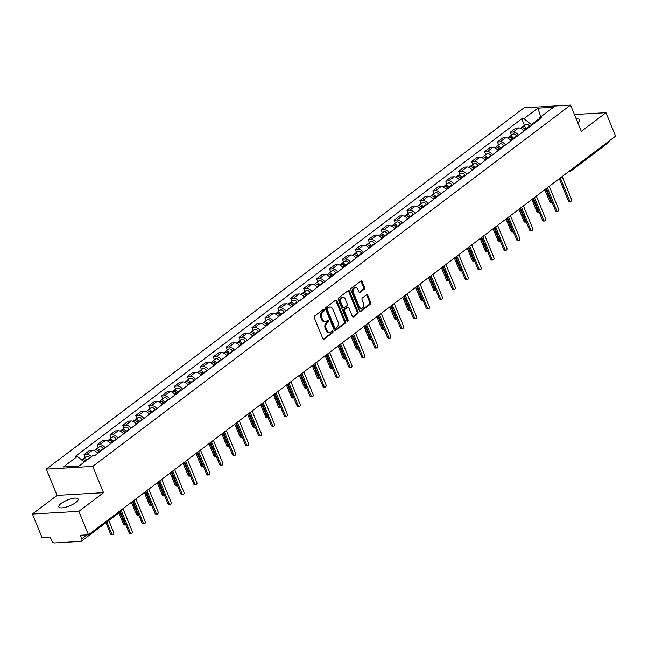 <?xml version="1.0" encoding="UTF-8"?>
<svg xmlns="http://www.w3.org/2000/svg" width="648" height="648" viewBox="0 0 648 648"><rect width="100%" height="100%" fill="white"/><g stroke="black" fill="none" stroke-linecap="round" stroke-linejoin="round"><path stroke-width="0.97" d="M324.186 309.874A0.915 0.656 86.7 0 0 323.287 309.493L314.644 316.022A1.312 0.94 86.7 0 0 314.312 317.795L322.842 338.604A1.312 0.94 86.7 0 0 324.13 339.147L332.764 332.61A0.915 0.656 86.7 0 0 332.1 330.998L330.982 331.841A4.196 3.005 86.7 0 1 329.711 332.327A4.196 3.005 86.7 0 1 326.867 330.107L326.155 328.374A4.196 3.005 86.7 0 1 327.24 322.704L328.358 321.862A0.915 0.656 86.7 0 0 327.694 320.242L326.576 321.092A4.196 3.005 86.7 0 1 325.304 321.578A4.196 3.005 86.7 0 1 322.461 319.359L321.748 317.625A4.196 3.005 86.7 0 1 322.834 311.955L323.951 311.113A0.915 0.656 86.7 0 0 324.186 309.874M325.304 321.578L324.373 321.627A4.196 3.005 86.7 0 1 321.529 319.407L320.817 317.674A4.196 3.005 86.7 0 1 321.902 312.012L323.02 311.161A0.915 0.656 86.7 0 0 323.085 309.647M323.263 339.155L331.841 332.667A0.915 0.656 86.7 0 0 331.898 331.144M329.711 332.327L328.787 332.384A4.196 3.005 86.7 0 1 325.936 330.164L325.231 328.431A4.196 3.005 86.7 0 1 326.309 322.761L327.426 321.918A0.915 0.656 86.7 0 0 327.491 320.396M61.22 503.415A10.417 3.135 -22.3 0 0 58.83 506.939A10.417 3.135 -22.3 0 0 65.57 507.263A10.417 3.135 -22.3 0 0 75.711 502.565A10.417 3.135 -22.3 0 0 78.1 499.041A10.417 3.135 -22.3 0 0 71.353 498.717A10.417 3.135 -22.3 0 0 61.22 503.415M364.2 289.227A1.312 0.94 86.7 0 0 364.532 287.461L362.143 281.621A1.312 0.94 86.7 0 0 360.855 281.078L351.265 288.336A1.312 0.94 86.7 0 0 350.924 290.101L359.462 310.91A1.312 0.94 86.7 0 0 360.75 311.453L370.34 304.204A1.312 0.94 86.7 0 0 370.68 302.43L367.781 295.375A1.312 0.94 86.7 0 0 366.501 294.84L362.394 297.942A1.312 0.94 86.7 0 0 362.054 299.708L363.488 303.207A3.507 2.511 86.7 0 1 361.519 308.351A3.507 2.511 86.7 0 1 359.138 306.496L353.524 292.799A3.507 2.511 86.7 0 1 355.493 287.655A3.507 2.511 86.7 0 1 357.866 289.51L358.806 291.794A1.312 0.94 86.7 0 0 360.094 292.337L364.2 289.227L363.269 289.283A1.312 0.94 86.7 0 0 363.609 287.51L361.211 281.678A1.312 0.94 86.7 0 0 360.798 281.127M103.534 492.674L57.073 495.388L32.4 514.05L78.862 511.337L103.534 492.674L92.761 466.414L570.54 105.089L581.313 131.358L605.985 112.695L615.6 136.137L88.468 534.778L80.247 535.256L81.745 538.909L87.099 534.859M78.862 511.337L88.468 534.778M336.863 300.737A1.312 0.94 86.7 0 0 335.575 300.194L325.985 307.452A1.312 0.94 86.7 0 0 325.644 309.218L334.182 330.026A1.312 0.94 86.7 0 0 335.47 330.569L345.06 323.32A1.312 0.94 86.7 0 0 345.4 321.546L336.863 300.737L335.931 300.794A1.312 0.94 86.7 0 0 335.518 300.243M338.629 297.894L348.219 290.636A1.312 0.94 86.7 0 1 349.507 291.179L358.036 311.988A1.312 0.94 86.7 0 1 357.696 313.762L353.597 316.864A1.312 0.94 86.7 0 1 352.31 316.321L348.843 307.881A1.312 0.94 86.7 0 0 347.563 307.338L344.833 309.404A1.312 0.94 86.7 0 0 344.501 311.17L348.098 319.958A0.915 0.656 86.7 0 1 346.964 320.817L338.288 299.66A1.312 0.94 86.7 0 1 338.629 297.894M32.4 514.05L42.015 537.492L50.236 537.014L51.735 540.659A2.673 1.677 -127.1 0 0 54.562 542.911L80.854 541.372A2.673 1.677 -127.1 0 0 81.494 541.145A2.673 1.677 -127.1 0 0 81.745 538.909M57.073 495.388L46.3 469.128L524.078 107.803L570.54 105.089M605.985 112.695L574.412 114.542M609.088 141.062A2.673 1.677 52.9 0 1 608.626 142.503L571.115 170.869A2.673 1.677 -127.1 0 0 571.577 169.428M97.702 453.438A6.14 3.864 -127.1 0 0 92.356 450.295L86.897 454.426A6.14 3.864 52.9 0 1 91.449 456.638M86.897 454.426L84.062 454.596L85.261 457.52M92.356 450.295L89.529 450.465L84.062 454.596M98.18 447.752L96.981 444.828L99.808 444.658A6.14 3.864 52.9 0 1 105.154 447.8M110.614 443.669A6.14 3.864 -127.1 0 0 105.276 440.527L102.441 440.697L96.981 444.828M111.092 437.975L109.893 435.059L112.728 434.889A6.14 3.864 52.9 0 1 118.074 438.032M123.533 433.901A6.14 3.864 -127.1 0 0 118.195 430.758L115.36 430.928L109.893 435.059M124.011 428.207L122.812 425.291L125.647 425.12A6.14 3.864 52.9 0 1 130.985 428.263M136.453 424.132A6.14 3.864 -127.1 0 0 131.115 420.989L128.28 421.16L122.812 425.291M136.931 418.438L135.732 415.522L138.567 415.352A6.14 3.864 52.9 0 1 143.905 418.495M149.372 414.364A6.14 3.864 -127.1 0 0 144.026 411.221L141.199 411.383L135.732 415.522M149.85 408.669L148.651 405.753L151.478 405.583A6.14 3.864 52.9 0 1 156.824 408.726M162.284 404.595A6.14 3.864 -127.1 0 0 156.946 401.452L154.111 401.614L148.651 405.753M162.761 398.901L161.563 395.985L164.398 395.815A6.14 3.864 52.9 0 1 169.744 398.957M175.203 394.826A6.14 3.864 -127.1 0 0 169.865 391.684L167.03 391.846L161.563 395.985M175.681 389.132L174.482 386.216L177.317 386.046A6.14 3.864 52.9 0 1 182.655 389.189M188.123 385.058A6.14 3.864 -127.1 0 0 182.785 381.915L179.95 382.077L174.482 386.216M188.6 379.364L187.402 376.448L190.237 376.277A6.14 3.864 52.9 0 1 195.575 379.42M201.042 375.289A6.14 3.864 -127.1 0 0 195.696 372.146L192.869 372.308L187.402 376.448M201.512 369.595L200.321 366.679L203.148 366.509A6.14 3.864 52.9 0 1 208.494 369.652M213.953 365.521A6.14 3.864 -127.1 0 0 208.616 362.378L205.781 362.54L200.321 366.679M214.431 359.826L213.233 356.91L216.068 356.74A6.14 3.864 52.9 0 1 221.405 359.883M226.873 355.752A6.14 3.864 -127.1 0 0 221.535 352.609L218.7 352.771L213.233 356.91M227.351 350.058L226.152 347.142L228.987 346.972A6.14 3.864 52.9 0 1 234.325 350.114M239.792 345.983A6.14 3.864 -127.1 0 0 234.454 342.841L231.62 343.003L226.152 347.142M240.27 340.289L239.071 337.373L241.906 337.203A6.14 3.864 52.9 0 1 247.244 340.346M252.712 336.215A6.14 3.864 -127.1 0 0 247.366 333.072L244.531 333.234L239.071 337.373M253.182 330.521L251.991 327.605L254.818 327.434A6.14 3.864 52.9 0 1 260.164 330.577M265.623 326.446A6.14 3.864 -127.1 0 0 260.285 323.303L257.45 323.465L251.991 327.605M266.101 320.752L264.902 317.828L267.737 317.666A6.14 3.864 52.9 0 1 273.075 320.809M278.543 316.678A6.14 3.864 -127.1 0 0 273.205 313.535L270.37 313.697L264.902 317.828M279.021 310.983L277.822 308.059L280.657 307.897A6.14 3.864 52.9 0 1 285.995 311.04M291.462 306.909A6.14 3.864 -127.1 0 0 286.124 303.766L283.289 303.928L277.822 308.059M291.94 301.215L290.741 298.291L293.576 298.129A6.14 3.864 52.9 0 1 298.914 301.271M304.382 297.132A6.14 3.864 -127.1 0 0 299.036 293.998L296.201 294.16L290.741 298.291M304.852 291.446L303.653 288.522L306.488 288.36A6.14 3.864 52.9 0 1 311.834 291.503M317.293 287.364A6.14 3.864 -127.1 0 0 311.955 284.229L309.12 284.391L303.653 288.522M317.771 281.678L316.572 278.753L319.407 278.591A6.14 3.864 52.9 0 1 324.745 281.734M330.213 277.595A6.14 3.864 -127.1 0 0 324.875 274.46L322.04 274.622L316.572 278.753M330.691 271.909L329.492 268.985L332.327 268.823A6.14 3.864 52.9 0 1 337.665 271.966M343.132 267.827A6.14 3.864 -127.1 0 0 337.794 264.692L334.959 264.854L329.492 268.985M343.61 262.14L342.411 259.216L345.246 259.054A6.14 3.864 52.9 0 1 350.584 262.197M356.052 258.058A6.14 3.864 -127.1 0 0 350.706 254.923L347.871 255.085L342.411 259.216M356.522 252.372L355.323 249.448L358.158 249.286A6.14 3.864 52.9 0 1 363.504 252.428M368.963 248.289A6.14 3.864 -127.1 0 0 363.625 245.155L360.79 245.317L355.323 249.448M369.441 242.603L368.242 239.679L371.077 239.517A6.14 3.864 52.9 0 1 376.415 242.66M381.883 238.521A6.14 3.864 -127.1 0 0 376.545 235.386L373.71 235.548L368.242 239.679M382.361 232.835L381.162 229.91L383.997 229.748A6.14 3.864 52.9 0 1 389.335 232.891M394.802 228.752A6.14 3.864 -127.1 0 0 389.456 225.617L386.629 225.779L381.162 229.91M395.28 223.066L394.081 220.142L396.916 219.98A6.14 3.864 52.9 0 1 402.254 223.123M407.722 218.984A6.14 3.864 -127.1 0 0 402.376 215.849L399.541 216.011L394.081 220.142M408.191 213.297L406.993 210.373L409.828 210.211A6.14 3.864 52.9 0 1 415.174 213.354M420.633 209.215A6.14 3.864 -127.1 0 0 415.295 206.08L412.46 206.242L406.993 210.373M421.111 203.529L419.912 200.605L422.747 200.443A6.14 3.864 52.9 0 1 428.085 203.585M433.553 199.446A6.14 3.864 -127.1 0 0 428.215 196.312L425.38 196.474L419.912 200.605M434.03 193.76L432.832 190.836L435.667 190.674A6.14 3.864 52.9 0 1 441.005 193.809M446.472 189.678A6.14 3.864 -127.1 0 0 441.126 186.543L438.299 186.705L432.832 190.836M446.95 183.992L445.751 181.067L448.578 180.905A6.14 3.864 52.9 0 1 453.924 184.04M459.383 179.909A6.14 3.864 -127.1 0 0 454.046 176.774L451.21 176.936L445.751 181.067M459.861 174.223L458.663 171.299L461.498 171.137A6.14 3.864 52.9 0 1 466.844 174.272M472.303 170.141A6.14 3.864 -127.1 0 0 466.965 166.998L464.13 167.168L458.663 171.299M472.781 164.454L471.582 161.53L474.417 161.368A6.14 3.864 52.9 0 1 479.755 164.503M485.222 160.372A6.14 3.864 -127.1 0 0 479.885 157.229L477.05 157.399L471.582 161.53M485.7 154.686L484.502 151.762L487.337 151.6A6.14 3.864 52.9 0 1 492.674 154.734M498.142 150.603A6.14 3.864 -127.1 0 0 492.796 147.461L489.969 147.631L484.502 151.762M498.62 144.917L497.421 141.993L500.248 141.831A6.14 3.864 52.9 0 1 505.594 144.966M511.053 140.835A6.14 3.864 -127.1 0 0 505.715 137.692L502.88 137.862L497.421 141.993M511.531 135.149L510.332 132.224L513.167 132.062A6.14 3.864 52.9 0 1 518.513 135.197M523.973 131.066A6.14 3.864 -127.1 0 0 518.635 127.923L515.8 128.093L510.332 132.224M539.185 118.762L531.425 124.635L523.94 118.681L537.848 108.159L553.457 107.244L539.549 117.766L541.728 117.636L95.086 455.414L92.907 455.544L78.991 466.058L63.383 466.973L77.298 456.451L84.313 462.04M523.94 118.681L521.753 118.803L75.111 456.581L77.298 456.451M92.761 466.414L46.3 469.128M577.814 122.82A10.417 3.135 -22.3 0 0 579.555 119.807A10.417 3.135 -22.3 0 0 576.194 118.884M531.425 124.635L531.676 125.242M524.451 125.38L521.753 118.803M539.549 117.766L538.788 119.864M540.756 116.851L537.848 108.159M334.603 330.577L344.129 323.368A1.312 0.94 86.7 0 0 344.469 321.602L335.931 300.794M327.548 308.391A0.915 0.656 86.7 0 0 327.305 309.631L334.797 327.896A0.915 0.656 86.7 0 0 335.696 328.277L336.879 327.386A4.196 3.005 86.7 0 0 337.964 321.716L332.845 309.234A4.196 3.005 86.7 0 0 329.994 307.014A4.196 3.005 86.7 0 0 328.722 307.5L326.616 308.448A0.915 0.656 86.7 0 0 326.381 309.687L327.305 309.631M334.773 328.334A0.915 0.656 86.7 0 1 333.874 327.953L326.381 309.687M329.994 307.014L329.071 307.063A4.196 3.005 86.7 0 0 327.791 307.557L328.722 307.5M326.616 308.448L327.791 307.557M352.723 316.872L356.773 313.81A1.312 0.94 86.7 0 0 357.105 312.044L348.575 291.236A1.312 0.94 86.7 0 0 348.154 290.685M347.96 307.192L347.028 307.241A1.312 0.94 86.7 0 0 346.631 307.395L343.91 309.452A1.312 0.94 86.7 0 0 343.57 311.226L347.174 320.015L348.098 319.958M347.109 321.06A0.915 0.656 86.7 0 0 347.174 320.015M345.254 299.125A3.507 2.511 86.7 0 0 342.873 297.27A3.507 2.511 86.7 0 0 340.905 302.414L342.889 307.241A1.312 0.94 86.7 0 0 344.169 307.784L346.899 305.718A1.312 0.94 86.7 0 0 347.231 303.953L345.254 299.125M342.873 297.27L341.95 297.327A3.507 2.511 86.7 0 0 339.973 302.47L340.905 302.414M343.772 307.93L342.849 307.986A1.312 0.94 86.7 0 1 341.958 307.298L339.973 302.47M359.227 292.345L363.269 289.283M355.493 287.655L354.561 287.712A3.507 2.511 86.7 0 0 352.593 292.856L353.524 292.799M361.519 308.351L360.588 308.408A3.507 2.511 86.7 0 1 358.214 306.553L352.593 292.856M359.875 311.461L369.409 304.252A1.312 0.94 86.7 0 0 369.749 302.486L366.857 295.431A1.312 0.94 86.7 0 0 366.436 294.881M86.038 460.728A1.604 1.004 -127.1 0 0 84.532 460.25M86.921 460.064A3.337 2.098 -127.1 0 0 83.422 458.906A3.337 2.098 -127.1 0 0 82.903 459.683M89.902 457.812A3.337 2.098 -127.1 0 0 86.403 456.654L83.422 458.906M106.888 521.948L111.772 533.847A1.539 1.102 86.7 0 0 112.809 534.665A1.539 1.102 86.7 0 0 113.675 532.413L108.791 520.506M85.512 461.133A3.337 2.098 -127.1 0 0 82.013 459.975L81.859 460.088M112.809 534.665L111.602 534.73A1.539 1.102 -93.3 0 1 110.557 533.92L105.94 522.661M121.063 510.122L130.353 532.761A1.539 1.102 86.7 0 0 131.39 533.579L130.183 533.644A1.539 1.102 -93.3 0 1 129.146 532.834L120.123 510.843M131.39 533.579A1.539 1.102 86.7 0 0 132.257 531.32L122.974 508.688M99.654 451.964L99.274 451.364A1.604 1.004 -127.1 0 0 97.451 450.482M100.529 451.3L100.278 450.895A3.337 2.098 -127.1 0 0 96.341 449.137A3.337 2.098 -127.1 0 0 95.823 449.915M103.51 449.04L103.259 448.643A3.337 2.098 -127.1 0 0 99.322 446.885L96.341 449.137M119.718 511.969L124.683 524.078A1.539 1.102 86.7 0 0 125.728 524.896A1.539 1.102 86.7 0 0 125.874 524.872M99.12 452.361L98.869 451.956A3.337 2.098 -127.1 0 0 94.932 450.198L94.308 450.668M125.728 524.896L124.521 524.961A1.539 1.102 -93.3 0 1 123.476 524.151L118.859 512.892M112.574 442.195L112.193 441.596A1.604 1.004 -127.1 0 0 110.371 440.713M113.449 441.531L113.189 441.126A3.337 2.098 -127.1 0 0 109.253 439.368A3.337 2.098 -127.1 0 0 108.743 440.146M116.429 439.271L116.17 438.874A3.337 2.098 -127.1 0 0 112.234 437.117L109.253 439.368M132.378 501.568L137.603 514.31A1.539 1.102 86.7 0 0 138.648 515.128A1.539 1.102 86.7 0 0 138.793 515.103M112.039 442.592L111.788 442.187A3.337 2.098 -127.1 0 0 107.852 440.429L107.228 440.899M138.648 515.128L137.433 515.192A1.539 1.102 -93.3 0 1 136.396 514.382L131.431 502.289M133.982 500.353L143.265 522.993A1.539 1.102 86.7 0 0 144.31 523.811L143.103 523.876A1.539 1.102 -93.3 0 1 142.058 523.066L133.043 501.074M144.31 523.811A1.539 1.102 86.7 0 0 145.176 521.551L135.886 498.92M146.902 490.585L156.184 513.224A1.539 1.102 86.7 0 0 157.229 514.042L156.022 514.107A1.539 1.102 -93.3 0 1 154.977 513.297L145.954 491.305M157.229 514.042A1.539 1.102 86.7 0 0 158.088 511.782L148.805 489.151M125.485 432.427L125.113 431.827A1.604 1.004 -127.1 0 0 123.282 430.944M126.368 431.762L126.109 431.357A3.337 2.098 -127.1 0 0 122.172 429.6A3.337 2.098 -127.1 0 0 121.654 430.377M129.349 429.503L129.09 429.106A3.337 2.098 -127.1 0 0 125.153 427.348L122.172 429.6M145.298 491.8L150.522 504.541A1.539 1.102 86.7 0 0 151.559 505.359A1.539 1.102 86.7 0 0 151.713 505.335M124.959 432.824L124.7 432.419A3.337 2.098 -127.1 0 0 120.763 430.661L120.147 431.131M151.559 505.359L150.352 505.424A1.539 1.102 -93.3 0 1 149.315 504.614L144.35 492.52M138.405 422.658L138.024 422.059A1.604 1.004 -127.1 0 0 136.202 421.176M139.28 421.994L139.028 421.589A3.337 2.098 -127.1 0 0 135.092 419.831A3.337 2.098 -127.1 0 0 134.573 420.609M142.26 419.734L142.009 419.337A3.337 2.098 -127.1 0 0 138.073 417.579L135.092 419.831M158.209 482.031L163.434 494.772A1.539 1.102 86.7 0 0 164.479 495.59A1.539 1.102 86.7 0 0 164.633 495.566M137.878 423.055L137.619 422.65A3.337 2.098 -127.1 0 0 133.682 420.892L133.067 421.362M164.479 495.59L163.272 495.655A1.539 1.102 -93.3 0 1 162.227 494.845L157.27 482.752M151.324 412.881L150.944 412.29A1.604 1.004 -127.1 0 0 149.121 411.407M152.199 412.225L151.948 411.82A3.337 2.098 -127.1 0 0 148.011 410.062A3.337 2.098 -127.1 0 0 147.493 410.84M155.18 409.965L154.929 409.56A3.337 2.098 -127.1 0 0 150.992 407.811L148.011 410.062M171.129 472.262L176.353 485.004A1.539 1.102 86.7 0 0 177.398 485.822A1.539 1.102 86.7 0 0 177.544 485.798M150.79 413.286L150.538 412.881A3.337 2.098 -127.1 0 0 146.602 411.124L145.978 411.593M177.398 485.822L176.191 485.887A1.539 1.102 -93.3 0 1 175.146 485.077L170.189 472.975M159.821 480.816L169.104 503.455A1.539 1.102 86.7 0 0 170.149 504.274L168.934 504.338A1.539 1.102 -93.3 0 1 167.897 503.528L158.873 481.537M170.149 504.274A1.539 1.102 86.7 0 0 171.007 502.014L161.725 479.382M172.733 471.047L182.023 493.687A1.539 1.102 86.7 0 0 183.06 494.505L181.853 494.57A1.539 1.102 -93.3 0 1 180.816 493.76L171.793 471.768M183.06 494.505A1.539 1.102 86.7 0 0 183.927 492.245L174.644 469.614M185.652 461.279L194.935 483.918A1.539 1.102 86.7 0 0 195.98 484.728L194.773 484.801A1.539 1.102 -93.3 0 1 193.728 483.991L184.712 462M195.98 484.728A1.539 1.102 86.7 0 0 196.846 482.476L187.556 459.845M164.236 403.113L163.863 402.521A1.604 1.004 -127.1 0 0 162.041 401.639M165.119 402.457L164.859 402.052A3.337 2.098 -127.1 0 0 160.923 400.294A3.337 2.098 -127.1 0 0 160.412 401.072M168.099 400.197L167.84 399.792A3.337 2.098 -127.1 0 0 163.904 398.042L160.923 400.294M184.048 462.494L189.273 475.235A1.539 1.102 86.7 0 0 190.318 476.045A1.539 1.102 86.7 0 0 190.463 476.029M163.709 403.518L163.458 403.113A3.337 2.098 -127.1 0 0 159.521 401.355L158.898 401.825M190.318 476.045L189.103 476.118A1.539 1.102 -93.3 0 1 188.066 475.308L183.101 463.207M198.572 451.51L207.854 474.15A1.539 1.102 86.7 0 0 208.899 474.96L207.692 475.033A1.539 1.102 -93.3 0 1 206.647 474.223L197.624 452.223M208.899 474.96A1.539 1.102 86.7 0 0 209.758 472.708L200.475 450.077M177.155 393.344L176.782 392.753A1.604 1.004 -127.1 0 0 174.952 391.87M178.038 392.68L177.779 392.283A3.337 2.098 -127.1 0 0 173.842 390.525A3.337 2.098 -127.1 0 0 173.324 391.303M181.019 390.428L180.76 390.023A3.337 2.098 -127.1 0 0 176.823 388.274L173.842 390.525M196.968 452.725L202.192 465.466A1.539 1.102 86.7 0 0 203.229 466.276A1.539 1.102 86.7 0 0 203.383 466.26M176.629 393.749L176.369 393.344A3.337 2.098 -127.1 0 0 172.433 391.586L171.817 392.056M203.229 466.276L202.022 466.349A1.539 1.102 -93.3 0 1 200.985 465.539L196.02 453.438M211.491 441.742L220.774 464.381A1.539 1.102 86.7 0 0 221.819 465.191L220.604 465.264A1.539 1.102 -93.3 0 1 219.567 464.454L210.543 442.454M221.819 465.191A1.539 1.102 86.7 0 0 222.677 462.939L213.394 440.308M190.075 383.576L189.694 382.984A1.604 1.004 -127.1 0 0 187.871 382.093M190.949 382.911L190.698 382.514A3.337 2.098 -127.1 0 0 186.762 380.757A3.337 2.098 -127.1 0 0 186.243 381.534M193.93 380.66L193.679 380.255A3.337 2.098 -127.1 0 0 189.743 378.505L186.762 380.757M209.879 442.957L215.104 455.698A1.539 1.102 86.7 0 0 216.149 456.508A1.539 1.102 86.7 0 0 216.302 456.492M189.548 383.981L189.289 383.576A3.337 2.098 -127.1 0 0 185.352 381.818L184.729 382.288M216.149 456.508L214.942 456.581A1.539 1.102 -93.3 0 1 213.897 455.771L208.94 443.669M224.402 431.973L233.693 454.613A1.539 1.102 86.7 0 0 234.73 455.423L233.523 455.495A1.539 1.102 -93.3 0 1 232.486 454.685L223.463 432.686M234.73 455.423A1.539 1.102 86.7 0 0 235.597 453.171L226.314 430.531M202.994 373.807L202.613 373.216A1.604 1.004 -127.1 0 0 200.791 372.325M203.869 373.143L203.618 372.746A3.337 2.098 -127.1 0 0 199.681 370.988A3.337 2.098 -127.1 0 0 199.163 371.766M206.85 370.891L206.599 370.486A3.337 2.098 -127.1 0 0 202.662 368.736L199.681 370.988M222.799 433.188L228.023 445.929A1.539 1.102 86.7 0 0 229.068 446.739A1.539 1.102 86.7 0 0 229.214 446.723M202.459 374.212L202.208 373.807A3.337 2.098 -127.1 0 0 198.272 372.049L197.648 372.519M229.068 446.739L227.861 446.812A1.539 1.102 -93.3 0 1 226.816 446.002L221.859 433.901M237.322 422.204L246.605 444.844A1.539 1.102 86.7 0 0 247.649 445.654L246.443 445.727A1.539 1.102 -93.3 0 1 245.398 444.917L236.382 422.917M247.649 445.654A1.539 1.102 86.7 0 0 248.516 443.402L239.225 420.763M215.906 364.038L215.533 363.447A1.604 1.004 -127.1 0 0 213.71 362.556M216.788 363.374L216.529 362.977A3.337 2.098 -127.1 0 0 212.593 361.22A3.337 2.098 -127.1 0 0 212.082 361.997M219.769 361.122L219.51 360.717A3.337 2.098 -127.1 0 0 215.573 358.968L212.593 361.22M235.718 423.419L240.943 436.161A1.539 1.102 86.7 0 0 241.988 436.971A1.539 1.102 86.7 0 0 242.133 436.955M215.379 364.443L215.128 364.038A3.337 2.098 -127.1 0 0 211.191 362.281L210.568 362.75M241.988 436.971L240.773 437.044A1.539 1.102 -93.3 0 1 239.736 436.234L234.77 424.132M250.241 412.436L259.524 435.075A1.539 1.102 86.7 0 0 260.569 435.885L259.362 435.958A1.539 1.102 -93.3 0 1 258.317 435.148L249.294 413.149M260.569 435.885A1.539 1.102 86.7 0 0 261.428 433.634L252.145 410.994M228.825 354.27L228.452 353.678A1.604 1.004 -127.1 0 0 226.622 352.787M229.708 353.606L229.449 353.209A3.337 2.098 -127.1 0 0 225.512 351.451A3.337 2.098 -127.1 0 0 224.994 352.229M232.689 351.354L232.43 350.949A3.337 2.098 -127.1 0 0 228.493 349.199L225.512 351.451M248.638 413.651L253.862 426.392A1.539 1.102 86.7 0 0 254.899 427.202A1.539 1.102 86.7 0 0 255.053 427.186M228.299 354.675L228.039 354.27A3.337 2.098 -127.1 0 0 224.103 352.512L223.487 352.982M254.899 427.202L253.692 427.275A1.539 1.102 -93.3 0 1 252.655 426.465L247.69 414.364M263.161 402.667L272.444 425.307A1.539 1.102 86.7 0 0 273.48 426.117L272.273 426.19A1.539 1.102 -93.3 0 1 271.237 425.38L262.213 403.38M273.48 426.117A1.539 1.102 86.7 0 0 274.347 423.865L265.064 401.225M241.745 344.501L241.364 343.91A1.604 1.004 -127.1 0 0 239.541 343.019M242.619 343.837L242.368 343.44A3.337 2.098 -127.1 0 0 238.432 341.682A3.337 2.098 -127.1 0 0 237.913 342.46M245.6 341.585L245.349 341.18A3.337 2.098 -127.1 0 0 241.412 339.431L238.432 341.682M261.549 403.882L266.774 416.624A1.539 1.102 86.7 0 0 267.818 417.434A1.539 1.102 86.7 0 0 267.964 417.409M241.218 344.906L240.959 344.501A3.337 2.098 -127.1 0 0 237.022 342.743L236.399 343.213M267.818 417.434L266.611 417.506A1.539 1.102 -93.3 0 1 265.567 416.696L260.609 404.595M276.072 392.899L285.363 415.538A1.539 1.102 86.7 0 0 286.4 416.348L285.193 416.421A1.539 1.102 -93.3 0 1 284.148 415.611L275.133 393.611M286.4 416.348A1.539 1.102 86.7 0 0 287.267 414.096L277.984 391.457M254.664 334.733L254.283 334.141A1.604 1.004 -127.1 0 0 252.461 333.25M255.539 334.068L255.288 333.671A3.337 2.098 -127.1 0 0 251.351 331.914A3.337 2.098 -127.1 0 0 250.833 332.691M258.52 331.817L258.269 331.411A3.337 2.098 -127.1 0 0 254.332 329.654L251.351 331.914M274.469 394.114L279.693 406.855A1.539 1.102 86.7 0 0 280.738 407.665A1.539 1.102 86.7 0 0 280.884 407.641M254.129 335.138L253.878 334.733A3.337 2.098 -127.1 0 0 249.942 332.975L249.318 333.445M280.738 407.665L279.531 407.738A1.539 1.102 -93.3 0 1 278.486 406.928L273.529 394.826M288.992 383.13L298.274 405.769A1.539 1.102 86.7 0 0 299.319 406.579L298.112 406.652A1.539 1.102 -93.3 0 1 297.067 405.842L288.052 383.843M299.319 406.579A1.539 1.102 86.7 0 0 300.178 404.328L290.895 381.688M267.575 324.964L267.203 324.373A1.604 1.004 -127.1 0 0 265.38 323.482M268.458 324.3L268.199 323.903A3.337 2.098 -127.1 0 0 264.263 322.145A3.337 2.098 -127.1 0 0 263.744 322.923M271.439 322.048L271.18 321.643A3.337 2.098 -127.1 0 0 267.243 319.885L264.263 322.145M287.388 384.345L292.613 397.086A1.539 1.102 86.7 0 0 293.649 397.896A1.539 1.102 86.7 0 0 293.803 397.872M267.049 325.369L266.798 324.964A3.337 2.098 -127.1 0 0 262.861 323.206L262.238 323.676M293.649 397.896L292.442 397.969A1.539 1.102 -93.3 0 1 291.406 397.159L286.44 385.058M301.911 373.361L311.194 396.001A1.539 1.102 86.7 0 0 312.239 396.811L311.032 396.884A1.539 1.102 -93.3 0 1 309.987 396.074L300.964 374.074M312.239 396.811A1.539 1.102 86.7 0 0 313.097 394.559L303.815 371.92M280.495 315.195L280.122 314.604A1.604 1.004 -127.1 0 0 278.292 313.713M281.378 314.531L281.119 314.134A3.337 2.098 -127.1 0 0 277.182 312.377A3.337 2.098 -127.1 0 0 276.664 313.154M284.359 312.279L284.099 311.874A3.337 2.098 -127.1 0 0 280.163 310.117L277.182 312.377M300.308 374.576L305.532 387.318A1.539 1.102 86.7 0 0 306.569 388.128A1.539 1.102 86.7 0 0 306.723 388.103M279.968 315.6L279.709 315.195A3.337 2.098 -127.1 0 0 275.773 313.438L275.157 313.907M306.569 388.128L305.362 388.201A1.539 1.102 -93.3 0 1 304.317 387.391L299.36 375.289M314.831 363.593L324.113 386.232A1.539 1.102 86.7 0 0 325.15 387.042L323.943 387.115A1.539 1.102 -93.3 0 1 322.906 386.305L313.883 364.306M325.15 387.042A1.539 1.102 86.7 0 0 326.017 384.791L316.734 362.151M293.414 305.427L293.034 304.835A1.604 1.004 -127.1 0 0 291.211 303.944M294.289 304.763L294.038 304.366A3.337 2.098 -127.1 0 0 290.101 302.608A3.337 2.098 -127.1 0 0 289.583 303.386M297.27 302.511L297.019 302.106A3.337 2.098 -127.1 0 0 293.082 300.348L290.101 302.608M313.219 364.808L318.443 377.549A1.539 1.102 86.7 0 0 319.488 378.359A1.539 1.102 86.7 0 0 319.634 378.335M292.88 305.832L292.629 305.427A3.337 2.098 -127.1 0 0 288.692 303.669L288.068 304.139M319.488 378.359L318.281 378.432A1.539 1.102 -93.3 0 1 317.236 377.622L312.279 365.521M327.742 353.824L337.033 376.464A1.539 1.102 86.7 0 0 338.07 377.274L336.863 377.347A1.539 1.102 -93.3 0 1 335.818 376.537L326.803 354.537M338.07 377.274A1.539 1.102 86.7 0 0 338.936 375.022L329.646 352.382M306.334 295.658L305.953 295.067A1.604 1.004 -127.1 0 0 304.131 294.176M307.209 294.994L306.958 294.597A3.337 2.098 -127.1 0 0 303.021 292.839A3.337 2.098 -127.1 0 0 302.503 293.617M310.19 292.742L309.938 292.337A3.337 2.098 -127.1 0 0 306.002 290.579L303.021 292.839M326.138 355.039L331.363 367.781A1.539 1.102 86.7 0 0 332.408 368.591A1.539 1.102 86.7 0 0 332.554 368.566M305.799 296.063L305.548 295.658A3.337 2.098 -127.1 0 0 301.612 293.9L300.988 294.37M332.408 368.591L331.201 368.663A1.539 1.102 -93.3 0 1 330.156 367.853L325.191 355.752M340.662 344.056L349.944 366.695A1.539 1.102 86.7 0 0 350.989 367.505L349.782 367.578A1.539 1.102 -93.3 0 1 348.737 366.768L339.722 344.768M350.989 367.505A1.539 1.102 86.7 0 0 351.848 365.253L342.565 342.614M319.245 285.889L318.873 285.298A1.604 1.004 -127.1 0 0 317.05 284.407M320.128 285.225L319.869 284.828A3.337 2.098 -127.1 0 0 315.932 283.071A3.337 2.098 -127.1 0 0 315.414 283.848M323.109 282.974L322.85 282.569A3.337 2.098 -127.1 0 0 318.913 280.811L315.932 283.071M339.058 345.271L344.282 358.012A1.539 1.102 86.7 0 0 345.319 358.822A1.539 1.102 86.7 0 0 345.473 358.798M318.719 286.295L318.46 285.889A3.337 2.098 -127.1 0 0 314.531 284.132L313.907 284.602M345.319 358.822L344.112 358.895A1.539 1.102 -93.3 0 1 343.076 358.085L338.11 345.983M353.581 334.287L362.864 356.927A1.539 1.102 86.7 0 0 363.909 357.736L362.702 357.809A1.539 1.102 -93.3 0 1 361.657 356.999L352.634 335M363.909 357.736A1.539 1.102 86.7 0 0 364.767 355.485L355.485 332.845M332.165 276.121L331.792 275.53A1.604 1.004 -127.1 0 0 329.962 274.639M333.048 275.457L332.789 275.052A3.337 2.098 -127.1 0 0 328.852 273.302A3.337 2.098 -127.1 0 0 328.334 274.08M336.029 273.205L335.769 272.8A3.337 2.098 -127.1 0 0 331.833 271.042L328.852 273.302M351.977 335.502L357.202 348.243A1.539 1.102 86.7 0 0 358.239 349.053A1.539 1.102 86.7 0 0 358.393 349.029M331.638 276.526L331.379 276.121A3.337 2.098 -127.1 0 0 327.442 274.363L326.827 274.833M358.239 349.053L357.032 349.126A1.539 1.102 -93.3 0 1 355.987 348.316L351.03 336.215M366.501 324.518L375.783 347.158A1.539 1.102 86.7 0 0 376.82 347.968L375.613 348.041A1.539 1.102 -93.3 0 1 374.576 347.231L365.553 325.231M376.82 347.968A1.539 1.102 86.7 0 0 377.687 345.716L368.404 323.077M345.084 266.352L344.704 265.761A1.604 1.004 -127.1 0 0 342.881 264.87M345.959 265.688L345.708 265.283A3.337 2.098 -127.1 0 0 341.771 263.534A3.337 2.098 -127.1 0 0 341.253 264.311M348.94 263.436L348.689 263.031A3.337 2.098 -127.1 0 0 344.752 261.274L341.771 263.534M364.889 325.733L370.113 338.475A1.539 1.102 86.7 0 0 371.158 339.285A1.539 1.102 86.7 0 0 371.304 339.26M344.55 266.757L344.299 266.352A3.337 2.098 -127.1 0 0 340.362 264.595L339.738 265.064M371.158 339.285L369.951 339.358A1.539 1.102 -93.3 0 1 368.906 338.548L363.949 326.446M379.412 314.75L388.703 337.389A1.539 1.102 86.7 0 0 389.74 338.199L388.533 338.272A1.539 1.102 -93.3 0 1 387.488 337.462L378.473 315.463M389.74 338.199A1.539 1.102 86.7 0 0 390.606 335.948L381.316 313.308M358.004 256.584L357.623 255.992A1.604 1.004 -127.1 0 0 355.801 255.101M358.879 255.919L358.619 255.514A3.337 2.098 -127.1 0 0 354.691 253.765A3.337 2.098 -127.1 0 0 354.173 254.543M361.859 253.668L361.608 253.263A3.337 2.098 -127.1 0 0 357.672 251.505L354.691 253.765M377.808 315.965L383.033 328.706A1.539 1.102 86.7 0 0 384.078 329.516A1.539 1.102 86.7 0 0 384.224 329.492M357.469 256.989L357.218 256.584A3.337 2.098 -127.1 0 0 353.281 254.826L352.658 255.296M384.078 329.516L382.871 329.589A1.539 1.102 -93.3 0 1 381.826 328.779L376.861 316.678M392.332 304.981L401.614 327.621A1.539 1.102 86.7 0 0 402.659 328.431L401.452 328.504A1.539 1.102 -93.3 0 1 400.407 327.694L391.384 305.694M402.659 328.431A1.539 1.102 86.7 0 0 403.518 326.179L394.235 303.539M370.915 246.815L370.543 246.224A1.604 1.004 -127.1 0 0 368.72 245.333M371.798 246.151L371.539 245.746A3.337 2.098 -127.1 0 0 367.602 243.996A3.337 2.098 -127.1 0 0 367.084 244.774M374.779 243.899L374.52 243.494A3.337 2.098 -127.1 0 0 370.583 241.736L367.602 243.996M390.728 306.196L395.952 318.938A1.539 1.102 86.7 0 0 396.989 319.748A1.539 1.102 86.7 0 0 397.143 319.723M370.389 247.22L370.13 246.815A3.337 2.098 -127.1 0 0 366.193 245.057L365.577 245.527M396.989 319.748L395.782 319.82A1.539 1.102 -93.3 0 1 394.745 319.01L389.78 306.909M405.251 295.213L414.534 317.852A1.539 1.102 86.7 0 0 415.579 318.662L414.372 318.735A1.539 1.102 -93.3 0 1 413.327 317.925L404.303 295.925M415.579 318.662A1.539 1.102 86.7 0 0 416.437 316.41L407.155 293.771M383.835 237.047L383.462 236.455A1.604 1.004 -127.1 0 0 381.632 235.564M384.709 236.382L384.458 235.977A3.337 2.098 -127.1 0 0 380.522 234.228A3.337 2.098 -127.1 0 0 380.003 235.005M387.69 234.131L387.439 233.726A3.337 2.098 -127.1 0 0 383.503 231.968L380.522 234.228M403.639 296.428L408.872 309.169A1.539 1.102 86.7 0 0 409.909 309.979A1.539 1.102 86.7 0 0 410.062 309.955M383.308 237.452L383.049 237.047A3.337 2.098 -127.1 0 0 379.112 235.289L378.497 235.759M409.909 309.979L408.702 310.052A1.539 1.102 -93.3 0 1 407.657 309.242L402.7 297.14M418.171 285.444L427.453 308.084A1.539 1.102 86.7 0 0 428.49 308.894L427.283 308.966A1.539 1.102 -93.3 0 1 426.246 308.148L417.223 286.157M428.49 308.894A1.539 1.102 86.7 0 0 429.357 306.642L420.074 284.002M396.754 227.278L396.374 226.687A1.604 1.004 -127.1 0 0 394.551 225.796M397.629 226.614L397.378 226.209A3.337 2.098 -127.1 0 0 393.441 224.459A3.337 2.098 -127.1 0 0 392.923 225.237M400.61 224.362L400.359 223.957A3.337 2.098 -127.1 0 0 396.422 222.199L393.441 224.459M416.559 286.659L421.783 299.4A1.539 1.102 86.7 0 0 422.828 300.21A1.539 1.102 86.7 0 0 422.974 300.186M396.22 227.683L395.969 227.278A3.337 2.098 -127.1 0 0 392.032 225.52L391.408 225.99M422.828 300.21L421.621 300.283A1.539 1.102 -93.3 0 1 420.576 299.465L415.619 287.372M431.082 275.675L440.373 298.315A1.539 1.102 86.7 0 0 441.41 299.125L440.203 299.198A1.539 1.102 -93.3 0 1 439.158 298.38L430.142 276.388M441.41 299.125A1.539 1.102 86.7 0 0 442.276 296.873L432.986 274.234M409.674 217.509L409.293 216.918A1.604 1.004 -127.1 0 0 407.471 216.027M410.549 216.845L410.289 216.44A3.337 2.098 -127.1 0 0 406.353 214.691A3.337 2.098 -127.1 0 0 405.842 215.468M413.529 214.593L413.27 214.188A3.337 2.098 -127.1 0 0 409.342 212.431L406.353 214.691M429.478 276.89L434.703 289.632A1.539 1.102 86.7 0 0 435.748 290.442A1.539 1.102 86.7 0 0 435.893 290.417M409.139 217.906L408.888 217.509A3.337 2.098 -127.1 0 0 404.951 215.752L404.328 216.221M435.748 290.442L434.541 290.515A1.539 1.102 -93.3 0 1 433.496 289.697L428.531 277.603M444.002 265.907L453.284 288.546A1.539 1.102 86.7 0 0 454.329 289.356L453.122 289.429A1.539 1.102 -93.3 0 1 452.077 288.611L443.054 266.62M454.329 289.356A1.539 1.102 86.7 0 0 455.188 287.105L445.905 264.465M422.585 207.741L422.213 207.141A1.604 1.004 -127.1 0 0 420.382 206.258M423.468 207.077L423.209 206.672A3.337 2.098 -127.1 0 0 419.272 204.922A3.337 2.098 -127.1 0 0 418.754 205.7M426.449 204.825L426.19 204.42A3.337 2.098 -127.1 0 0 422.253 202.662L419.272 204.922M442.398 267.122L447.622 279.863A1.539 1.102 86.7 0 0 448.659 280.673A1.539 1.102 86.7 0 0 448.813 280.649M422.059 208.138L421.799 207.741A3.337 2.098 -127.1 0 0 417.863 205.983L417.247 206.453M448.659 280.673L447.452 280.746A1.539 1.102 -93.3 0 1 446.415 279.928L441.45 267.835M456.921 256.138L466.204 278.778A1.539 1.102 86.7 0 0 467.249 279.588L466.034 279.661A1.539 1.102 -93.3 0 1 464.997 278.843L455.973 256.851M467.249 279.588A1.539 1.102 86.7 0 0 468.107 277.336L458.825 254.696M435.505 197.972L435.124 197.373A1.604 1.004 -127.1 0 0 433.301 196.49M436.379 197.308L436.128 196.903A3.337 2.098 -127.1 0 0 432.192 195.145A3.337 2.098 -127.1 0 0 431.673 195.931M439.36 195.056L439.109 194.651A3.337 2.098 -127.1 0 0 435.173 192.893L432.192 195.145M455.309 257.353L460.542 270.094A1.539 1.102 86.7 0 0 461.579 270.904A1.539 1.102 86.7 0 0 461.732 270.88M434.978 198.369L434.719 197.972A3.337 2.098 -127.1 0 0 430.782 196.214L430.167 196.684M461.579 270.904L460.372 270.977A1.539 1.102 -93.3 0 1 459.327 270.159L454.37 258.066M469.832 246.37L479.123 269.009A1.539 1.102 86.7 0 0 480.16 269.819L478.953 269.892A1.539 1.102 -93.3 0 1 477.916 269.074L468.893 247.082M480.16 269.819A1.539 1.102 86.7 0 0 481.027 267.567L471.744 244.928M448.424 188.204L448.043 187.604A1.604 1.004 -127.1 0 0 446.221 186.721M449.299 187.539L449.048 187.134A3.337 2.098 -127.1 0 0 445.111 185.377A3.337 2.098 -127.1 0 0 444.593 186.162M452.28 185.288L452.029 184.883A3.337 2.098 -127.1 0 0 448.092 183.125L445.111 185.377M468.229 247.585L473.453 260.326A1.539 1.102 86.7 0 0 474.498 261.136A1.539 1.102 86.7 0 0 474.644 261.112M447.89 188.6L447.638 188.204A3.337 2.098 -127.1 0 0 443.702 186.446L443.078 186.916M474.498 261.136L473.291 261.209A1.539 1.102 -93.3 0 1 472.246 260.391L467.289 248.297M482.752 236.601L492.035 259.241A1.539 1.102 86.7 0 0 493.079 260.05L491.873 260.123A1.539 1.102 -93.3 0 1 490.828 259.305L481.812 237.314M493.079 260.05A1.539 1.102 86.7 0 0 493.946 257.799L484.655 235.159M461.344 178.435L460.963 177.836A1.604 1.004 -127.1 0 0 459.14 176.953M462.218 177.771L461.959 177.366A3.337 2.098 -127.1 0 0 458.023 175.608A3.337 2.098 -127.1 0 0 457.512 176.394M465.199 175.519L464.94 175.114A3.337 2.098 -127.1 0 0 461.003 173.356L458.023 175.608M481.148 237.816L486.373 250.557A1.539 1.102 86.7 0 0 487.418 251.367A1.539 1.102 86.7 0 0 487.563 251.343M460.809 178.832L460.558 178.435A3.337 2.098 -127.1 0 0 456.621 176.677L455.998 177.147M487.418 251.367L486.203 251.44A1.539 1.102 -93.3 0 1 485.166 250.622L480.2 238.529M495.671 226.832L504.954 249.472A1.539 1.102 86.7 0 0 505.999 250.282L504.792 250.355A1.539 1.102 -93.3 0 1 503.747 249.537L494.724 227.545M505.999 250.282A1.539 1.102 86.7 0 0 506.858 248.03L497.575 225.391M474.255 168.666L473.882 168.067A1.604 1.004 -127.1 0 0 472.052 167.184M475.138 168.002L474.879 167.597A3.337 2.098 -127.1 0 0 470.942 165.839A3.337 2.098 -127.1 0 0 470.424 166.625M478.119 165.75L477.86 165.345A3.337 2.098 -127.1 0 0 473.923 163.588L470.942 165.839M494.068 228.047L499.292 240.789A1.539 1.102 86.7 0 0 500.329 241.599A1.539 1.102 86.7 0 0 500.483 241.574M473.729 169.063L473.469 168.666A3.337 2.098 -127.1 0 0 469.533 166.909L468.917 167.378M500.329 241.599L499.122 241.672A1.539 1.102 -93.3 0 1 498.085 240.854L493.12 228.76M508.591 217.064L517.874 239.703A1.539 1.102 86.7 0 0 518.918 240.513L517.703 240.586A1.539 1.102 -93.3 0 1 516.667 239.768L507.643 217.777M518.918 240.513A1.539 1.102 86.7 0 0 519.777 238.261L510.494 215.622M487.175 158.898L486.794 158.298A1.604 1.004 -127.1 0 0 484.971 157.415M488.049 158.233L487.798 157.829A3.337 2.098 -127.1 0 0 483.862 156.071A3.337 2.098 -127.1 0 0 483.343 156.857M491.03 155.982L490.779 155.577A3.337 2.098 -127.1 0 0 486.842 153.819L483.862 156.071M506.979 218.279L512.204 231.02A1.539 1.102 86.7 0 0 513.248 231.83A1.539 1.102 86.7 0 0 513.402 231.806M486.648 159.295L486.389 158.898A3.337 2.098 -127.1 0 0 482.452 157.14L481.837 157.61M513.248 231.83L512.042 231.903A1.539 1.102 -93.3 0 1 510.997 231.085L506.039 218.992M521.502 207.295L530.793 229.935A1.539 1.102 86.7 0 0 531.83 230.745L530.623 230.818A1.539 1.102 -93.3 0 1 529.586 230L520.563 208.008M531.83 230.745A1.539 1.102 86.7 0 0 532.697 228.493L523.414 205.853M500.094 149.129L499.713 148.53A1.604 1.004 -127.1 0 0 497.891 147.647M500.969 148.465L500.718 148.06A3.337 2.098 -127.1 0 0 496.781 146.302A3.337 2.098 -127.1 0 0 496.263 147.088M503.95 146.213L503.699 145.808A3.337 2.098 -127.1 0 0 499.762 144.05L496.781 146.302M519.899 208.51L525.123 221.251A1.539 1.102 86.7 0 0 526.168 222.061A1.539 1.102 86.7 0 0 526.314 222.037M499.559 149.526L499.308 149.129A3.337 2.098 -127.1 0 0 495.372 147.371L494.748 147.841M526.168 222.061L524.961 222.134A1.539 1.102 -93.3 0 1 523.916 221.316L518.959 209.223M534.422 197.527L543.704 220.166A1.539 1.102 86.7 0 0 544.749 220.976L543.542 221.049A1.539 1.102 -93.3 0 1 542.498 220.231L533.482 198.239M544.749 220.976A1.539 1.102 86.7 0 0 545.616 218.724L536.325 196.085M513.005 139.361L512.633 138.761A1.604 1.004 -127.1 0 0 510.81 137.878M513.888 138.696L513.629 138.291A3.337 2.098 -127.1 0 0 509.693 136.534A3.337 2.098 -127.1 0 0 509.182 137.319M516.869 136.445L516.61 136.04A3.337 2.098 -127.1 0 0 512.673 134.282L509.693 136.534M532.818 198.742L538.043 211.483A1.539 1.102 86.7 0 0 539.087 212.293A1.539 1.102 86.7 0 0 539.233 212.269M512.479 139.757L512.228 139.361A3.337 2.098 -127.1 0 0 508.291 137.603L507.668 138.073M539.087 212.293L537.872 212.366A1.539 1.102 -93.3 0 1 536.836 211.548L531.87 199.454M547.341 187.758L556.624 210.398A1.539 1.102 86.7 0 0 557.669 211.208L556.462 211.28A1.539 1.102 -93.3 0 1 555.417 210.462L546.394 188.471M557.669 211.208A1.539 1.102 86.7 0 0 558.527 208.956L549.245 186.316M525.925 129.592L525.552 128.993A1.604 1.004 -127.1 0 0 523.722 128.11M526.808 128.928L526.549 128.523A3.337 2.098 -127.1 0 0 522.612 126.765A3.337 2.098 -127.1 0 0 522.094 127.551M529.789 126.676L529.529 126.271A3.337 2.098 -127.1 0 0 525.593 124.513L522.612 126.765M545.738 188.973L550.962 201.714A1.539 1.102 86.7 0 0 551.999 202.524A1.539 1.102 86.7 0 0 552.153 202.5M525.398 129.989L525.139 129.592A3.337 2.098 -127.1 0 0 521.203 127.834L520.587 128.304M551.999 202.524L550.792 202.597A1.539 1.102 -93.3 0 1 549.755 201.779L544.79 189.686M560.261 177.989L569.543 200.629A1.539 1.102 86.7 0 0 570.588 201.439L569.373 201.512A1.539 1.102 -93.3 0 1 568.337 200.694L559.313 178.702M570.588 201.439A1.539 1.102 86.7 0 0 571.447 199.187L562.164 176.548M505.715 137.692L500.248 141.831M492.796 147.461L487.337 151.6M479.885 157.229L474.417 161.368M466.965 166.998L461.498 171.137M454.046 176.774L448.578 180.905M441.126 186.543L435.667 190.674M428.215 196.312L422.747 200.443M415.295 206.08L409.828 210.211M402.376 215.849L396.916 219.98M389.456 225.617L383.997 229.748M376.545 235.386L371.077 239.517M363.625 245.155L358.158 249.286M350.706 254.923L345.246 259.054M337.794 264.692L332.327 268.823M324.875 274.46L319.407 278.591M311.955 284.229L306.488 288.36M299.036 293.998L293.576 298.129M286.124 303.766L280.657 307.897M273.205 313.535L267.737 317.666M260.285 323.303L254.818 327.434M247.366 333.072L241.906 337.203M234.454 342.841L228.987 346.972M221.535 352.609L216.068 356.74M208.616 362.378L203.148 366.509M195.696 372.146L190.237 376.277M182.785 381.915L177.317 386.046M169.865 391.684L164.398 395.815M156.946 401.452L151.478 405.583M144.026 411.221L138.567 415.352M131.115 420.989L125.647 425.12M118.195 430.758L112.728 434.889M105.276 440.527L99.808 444.658M518.635 127.923L513.167 132.062M568.904 171.453L569.665 171.404A2.673 1.912 -93.3 0 0 570.475 171.096A2.673 1.677 -127.1 0 0 571.115 170.869A2.673 2.673 0 0 1 569.665 171.404A2.673 1.912 -93.3 0 1 569.082 171.315M120.058 510.891A2.673 2.673 0 0 1 119.005 512.779A2.673 1.677 -127.1 0 0 119.475 511.329M321.902 312.012L322.834 311.955M320.817 317.674L321.748 317.625M321.529 319.407L322.461 319.359M327.426 321.918L328.358 321.862M326.309 322.761L327.24 322.704M325.231 328.431L326.155 328.374M325.936 330.164L326.867 330.107M331.841 332.667L332.764 332.61M323.32 339.196L324.13 339.147M323.02 311.161L323.951 311.113M344.469 321.602L345.4 321.546M344.129 323.368L345.06 323.32M334.66 330.618L335.47 330.569M333.874 327.953L334.797 327.896M348.575 291.236L349.507 291.179M357.105 312.044L358.036 311.988M356.773 313.81L357.696 313.762M352.787 316.913L353.597 316.864M346.631 307.395L347.563 307.338M343.91 309.452L344.833 309.404M343.57 311.226L344.501 311.17M341.958 307.298L342.889 307.241M359.284 292.378L360.094 292.337M358.214 306.553L359.138 306.496M366.857 295.431L367.781 295.375M369.749 302.486L370.68 302.43M369.409 304.252L370.34 304.204M359.94 311.502L360.75 311.453M361.211 281.678L362.143 281.621M363.609 287.51L364.532 287.461M85.301 460.898L85.803 460.509M110.557 533.92L111.772 533.847M130.353 532.761L129.146 532.834M98.213 451.121L98.715 450.741M100.278 450.895L103.259 448.643M97.411 453.065L98.869 451.956M123.476 524.151L124.683 524.078M111.132 441.353L111.634 440.972M113.189 441.126L116.17 438.874M110.322 443.297L111.788 442.187M136.396 514.382L137.603 514.31M143.265 522.993L142.058 523.066M156.184 513.224L154.977 513.297M124.052 431.584L124.554 431.204M126.109 431.357L129.09 429.106M123.242 433.528L124.7 432.419M149.315 504.614L150.522 504.541M136.963 421.816L137.473 421.435M139.028 421.589L142.009 419.337M136.161 423.76L137.619 422.65M162.227 494.845L163.434 494.772M149.882 412.047L150.385 411.666M151.948 411.82L154.929 409.56M149.081 413.991L150.538 412.881M175.146 485.077L176.353 485.004M169.104 503.455L167.897 503.528M182.023 493.687L180.816 493.76M194.935 483.918L193.728 483.991M162.802 402.278L163.304 401.898M164.859 402.052L167.84 399.792M161.992 404.222L163.458 403.113M188.066 475.308L189.273 475.235M207.854 474.15L206.647 474.223M175.721 392.51L176.224 392.129M177.779 392.283L180.76 390.023M174.911 394.454L176.369 393.344M200.985 465.539L202.192 465.466M220.774 464.381L219.567 464.454M188.633 382.741L189.143 382.361M190.698 382.514L193.679 380.255M187.831 384.685L189.289 383.576M213.897 455.771L215.104 455.698M233.693 454.613L232.486 454.685M201.552 372.973L202.054 372.592M203.618 372.746L206.599 370.486M200.742 374.917L202.208 373.807M226.816 446.002L228.023 445.929M246.605 444.844L245.398 444.917M214.472 363.204L214.974 362.823M216.529 362.977L219.51 360.717M213.662 365.148L215.128 364.038M239.736 436.234L240.943 436.161M259.524 435.075L258.317 435.148M227.391 353.435L227.894 353.055M229.449 353.209L232.43 350.949M226.581 355.371L228.039 354.27M252.655 426.465L253.862 426.392M272.444 425.307L271.237 425.38M240.303 343.667L240.813 343.286M242.368 343.44L245.349 341.18M239.501 345.603L240.959 344.501M265.567 416.696L266.774 416.624M285.363 415.538L284.148 415.611M253.222 333.898L253.724 333.518M255.288 333.671L258.269 331.411M252.412 335.834L253.878 334.733M278.486 406.928L279.693 406.855M298.274 405.769L297.067 405.842M266.142 324.13L266.644 323.749M268.199 323.903L271.18 321.643M265.332 326.066L266.798 324.964M291.406 397.159L292.613 397.086M311.194 396.001L309.987 396.074M279.061 314.361L279.563 313.98M281.119 314.134L284.099 311.874M278.251 316.297L279.709 315.195M304.317 387.391L305.532 387.318M324.113 386.232L322.906 386.305M291.973 304.592L292.483 304.212M294.038 304.366L297.019 302.106M291.171 306.528L292.629 305.427M317.236 377.622L318.443 377.549M337.033 376.464L335.818 376.537M304.892 294.824L305.394 294.443M306.958 294.597L309.938 292.337M304.082 296.76L305.548 295.658M330.156 367.853L331.363 367.781M349.944 366.695L348.737 366.768M317.812 285.055L318.314 284.675M319.869 284.828L322.85 282.569M317.002 286.991L318.46 285.889M343.076 358.085L344.282 358.012M362.864 356.927L361.657 356.999M330.731 275.287L331.233 274.906M332.789 275.052L335.769 272.8M329.921 277.223L331.379 276.121M355.987 348.316L357.202 348.243M375.783 347.158L374.576 347.231M343.643 265.518L344.153 265.137M345.708 265.283L348.689 263.031M342.841 267.454L344.299 266.352M368.906 338.548L370.113 338.475M388.703 337.389L387.488 337.462M356.562 255.749L357.064 255.369M358.619 255.514L361.608 253.263M355.752 257.685L357.218 256.584M381.826 328.779L383.033 328.706M401.614 327.621L400.407 327.694M369.481 245.981L369.984 245.6M371.539 245.746L374.52 243.494M368.671 247.917L370.13 246.815M394.745 319.01L395.952 318.938M414.534 317.852L413.327 317.925M382.401 236.212L382.903 235.832M384.458 235.977L387.439 233.726M381.591 238.148L383.049 237.047M407.657 309.242L408.872 309.169M427.453 308.084L426.246 308.148M395.312 226.444L395.823 226.063M397.378 226.209L400.359 223.957M394.511 228.38L395.969 227.278M420.576 299.465L421.783 299.4M440.373 298.315L439.158 298.38M408.232 216.675L408.734 216.294M410.289 216.44L413.27 214.188M407.422 218.611L408.888 217.509M433.496 289.697L434.703 289.632M453.284 288.546L452.077 288.611M421.151 206.906L421.654 206.526M423.209 206.672L426.19 204.42M420.341 208.842L421.799 207.741M446.415 279.928L447.622 279.863M466.204 278.778L464.997 278.843M434.071 197.138L434.573 196.757M436.128 196.903L439.109 194.651M433.261 199.074L434.719 197.972M459.327 270.159L460.542 270.094M479.123 269.009L477.916 269.074M446.982 187.369L447.485 186.989M449.048 187.134L452.029 184.883M446.18 189.305L447.638 188.204M472.246 260.391L473.453 260.326M492.035 259.241L490.828 259.305M459.902 177.601L460.404 177.22M461.959 177.366L464.94 175.114M459.092 179.537L460.558 178.435M485.166 250.622L486.373 250.557M504.954 249.472L503.747 249.537M472.821 167.832L473.324 167.451M474.879 167.597L477.86 165.345M472.011 169.768L473.469 168.666M498.085 240.854L499.292 240.789M517.874 239.703L516.667 239.768M485.733 158.063L486.243 157.683M487.798 157.829L490.779 155.577M484.931 159.999L486.389 158.898M510.997 231.085L512.204 231.02M530.793 229.935L529.586 230M498.652 148.295L499.154 147.914M500.718 148.06L503.699 145.808M497.85 150.231L499.308 149.129M523.916 221.316L525.123 221.251M543.704 220.166L542.498 220.231M511.572 138.526L512.074 138.146M513.629 138.291L516.61 136.04M510.762 140.462L512.228 139.361M536.836 211.548L538.043 211.483M556.624 210.398L555.417 210.462M524.491 128.758L524.993 128.377M526.549 128.523L529.529 126.271M523.681 130.694L525.139 129.592M549.755 201.779L550.962 201.714M569.543 200.629L568.337 200.694M119.005 512.779L81.494 541.145M334.49 328.439L335.421 328.382"/></g></svg>
